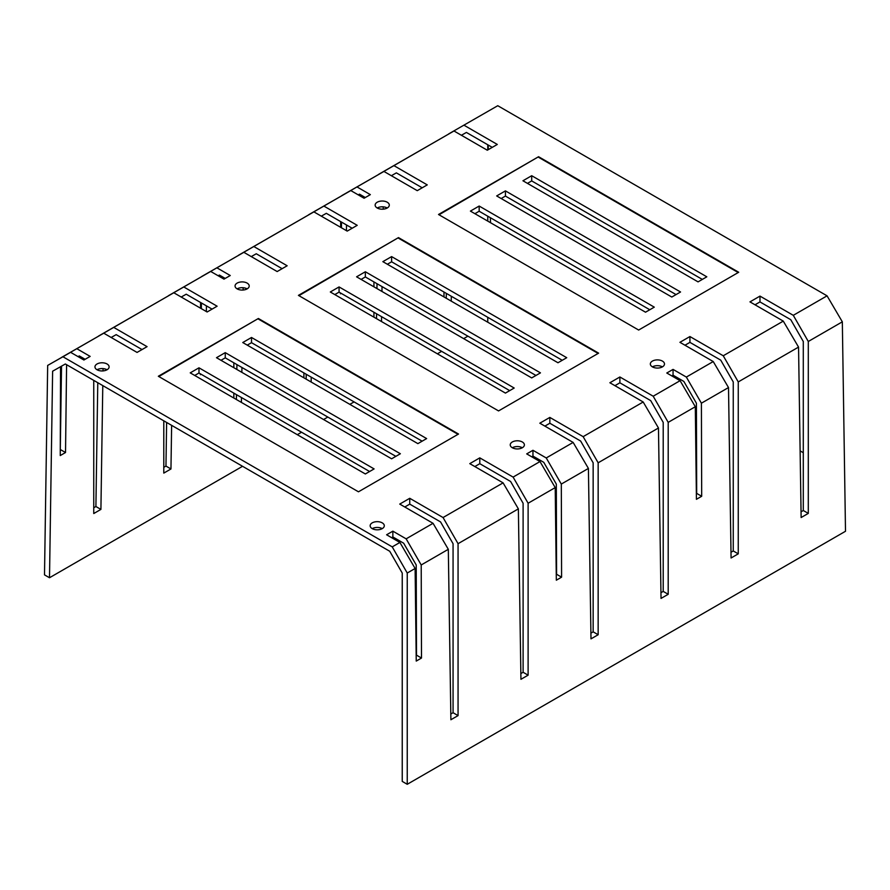 <?xml version="1.0" encoding="UTF-8"?>
<svg xmlns="http://www.w3.org/2000/svg" width="890" height="890" viewBox="0 0 890 890"><rect width="100%" height="100%" fill="white"/><g stroke="black" fill="none" stroke-linecap="round" stroke-linejoin="round"><path stroke-width="1.33" d="M488.176 145.003L488.321 149.631M490.357 217.705L490.512 222.7M492.259 147.362L466.405 132.432L461.409 135.269M497.766 105.71L448.727 133.878L497.766 105.71L827.066 295.836L793.29 315.327L808.298 341.482L808.298 513.397L803.292 510.515L803.292 341.504L790.787 319.71L759.982 301.921L755.02 304.792M242.558 466.293L49.506 577.744L52.621 371.208L65.348 363.988L389.731 551.266L402.236 573.049L402.236 781.398L407.242 784.29L407.242 573.027L415.118 568.476L416.242 661.081L421.493 658.044L421.215 564.961L448.315 549.308L450.896 719.743L458.061 715.605L458.061 543.69L518.369 508.869L520.939 679.304L528.115 675.165L528.115 503.239L555.215 487.598L556.328 580.202L561.59 577.165L561.312 484.071L588.412 468.429L590.993 638.864L598.158 634.726L598.158 462.8L658.466 427.99L661.036 598.425L668.201 594.286L668.201 422.361L695.312 406.719L696.425 499.312L701.687 496.275L701.409 403.192L728.51 387.551L713.235 361.551L679.927 342.316L689.928 336.542L723.247 355.766L738.255 381.921L738.255 553.836L733.249 550.955L733.249 381.944L720.744 360.15L689.928 342.372L684.977 345.231M701.687 496.275L696.681 493.394L696.414 403.214L683.854 381.443L673.051 375.202L671.828 375.914M668.201 594.286L663.206 591.394L663.206 422.383L650.69 400.6L619.885 382.811L614.923 385.67M598.158 634.726L593.152 631.833L593.152 462.822L580.647 441.04L549.842 423.251L544.88 426.11M561.59 577.165L556.584 574.273L556.317 484.093L543.768 462.333L532.954 456.092L531.731 456.793M528.115 675.165L523.109 672.273L523.109 503.273L510.604 481.479L479.788 463.69L474.837 466.56M458.061 715.605L453.066 712.723L453.066 543.712L440.55 521.918L409.745 504.129L404.783 507M421.493 658.044L416.498 655.151L416.22 564.983L403.671 543.212L392.857 536.97L391.633 537.682M85.129 359.304L79.288 355.933L78.053 356.634M142.022 349.559L116.178 334.64L111.172 337.477M212.065 309.119L186.221 294.201L181.215 297.038M225.215 278.425L219.385 275.055L218.15 275.755M282.119 268.68L256.264 253.761L251.269 256.598M352.162 228.24L326.319 213.322L321.312 216.159M365.312 197.536L359.482 194.165L358.247 194.865M422.205 187.801L396.361 172.871L391.355 175.719M395.861 456.348L225.248 357.847L220.998 360.294M422.127 441.184L251.514 342.683L247.264 345.131M369.595 471.511L198.982 373.01L194.721 375.469M562.224 360.294L391.611 261.793L387.35 264.252M535.958 375.469L365.345 276.957L361.084 279.416M509.692 390.632L339.068 292.131L334.818 294.579M702.321 279.416L531.697 180.915L527.447 183.373M676.044 294.579L505.431 196.078L501.181 198.537M649.778 309.742L479.165 211.242L474.915 213.7M107.045 369.762A7.076 4.083 0 0 0 97.032 369.762A7.076 4.083 180 0 1 94.963 366.869A7.076 4.083 180 0 1 102.038 362.786A7.076 4.083 180 0 1 109.114 366.869A7.076 4.083 180 0 1 104.742 370.641A7.076 4.083 180 0 1 97.032 369.762M382.222 528.638A7.076 4.083 0 0 0 372.22 528.638A7.076 4.083 180 0 1 370.151 525.745A7.076 4.083 180 0 1 377.226 521.662A7.076 4.083 180 0 1 384.302 525.745A7.076 4.083 180 0 1 379.93 529.517A7.076 4.083 180 0 1 372.22 528.638M247.131 288.872A7.076 4.083 0 0 0 237.129 288.872A7.076 4.083 180 0 1 235.06 285.99A7.076 4.083 180 0 1 242.136 281.908A7.076 4.083 180 0 1 249.211 285.99A7.076 4.083 180 0 1 244.839 289.762A7.076 4.083 180 0 1 237.129 288.872M522.319 447.748A7.076 4.083 0 0 0 512.317 447.748A7.076 4.083 180 0 1 510.237 444.867A7.076 4.083 180 0 1 517.312 440.784A7.076 4.083 180 0 1 524.388 444.867A7.076 4.083 180 0 1 520.027 448.638A7.076 4.083 180 0 1 512.317 447.748M387.228 207.993A7.076 4.083 0 0 0 377.226 207.993A7.076 4.083 180 0 1 375.146 205.101A7.076 4.083 180 0 1 382.222 201.018A7.076 4.083 180 0 1 389.297 205.101A7.076 4.083 180 0 1 384.936 208.883A7.076 4.083 180 0 1 377.226 207.993M662.416 366.869A7.076 4.083 0 0 0 652.403 366.869A7.076 4.083 180 0 1 650.334 363.988A7.076 4.083 180 0 1 657.41 359.894A7.076 4.083 180 0 1 664.485 363.988A7.076 4.083 180 0 1 660.124 367.759A7.076 4.083 180 0 1 652.403 366.869M800.121 450.885L803.292 452.71M453.066 712.723L450.807 714.014M523.109 672.273L520.861 673.574M593.152 631.833L590.904 633.135M663.206 591.394L660.947 592.696M733.249 550.955L731.002 552.256M803.292 510.515L801.044 511.817M407.242 784.29L845.5 531.263L842.329 321.824L808.298 341.482M808.298 513.397L801.134 517.535L798.553 347.1L783.278 321.112L723.247 355.766M738.255 381.921L798.553 347.1M738.255 553.836L731.079 557.986L728.51 387.551M827.066 295.836L842.329 321.824M415.118 568.476L399.899 542.455L392.234 546.883L62.934 356.757L70.61 352.329L47.671 365.423L44.5 574.862L49.506 577.744M399.899 542.455L386.605 534.779L392.857 531.163L406.151 538.839L421.215 564.961M448.315 549.308L433.052 523.309L406.151 538.839M433.052 523.309L399.743 504.085L409.745 498.3L443.053 517.535L458.061 543.69M518.369 508.869L503.095 482.87L443.053 517.535M503.095 482.87L469.786 463.646L479.788 457.861L513.107 477.096L528.115 503.239M555.215 487.598L539.996 461.565L513.107 477.096M539.996 461.565L526.702 453.889L532.954 450.284L546.249 457.961L561.312 484.071M588.412 468.429L573.138 442.43L546.249 457.961M573.138 442.43L539.83 423.195L549.842 417.421L583.15 436.656L598.158 462.8M658.466 427.99L643.192 401.991L583.15 436.656M643.192 401.991L609.884 382.756L619.885 376.982L653.193 396.217L668.201 422.361M695.312 406.719L680.094 380.686L653.193 396.217M680.094 380.686L666.788 373.01L673.051 369.395L686.346 377.071L701.409 403.192M713.235 361.551L686.346 377.071M783.278 321.112L749.97 301.877L759.982 296.103L793.29 315.327M463.99 125.212L497.299 144.447L487.297 150.221L453.989 130.986L378.673 174.418M378.673 174.318L453.989 130.986M393.947 165.651L427.256 184.886L417.254 190.66L383.935 171.436L341.827 195.655M341.827 195.589L383.935 171.436M357.046 186.956L370.34 194.632L364.088 198.248L350.793 190.571L308.63 214.857M308.63 214.757L350.793 190.571M323.904 206.091L357.213 225.326L347.2 231.1L313.892 211.876L238.576 255.297M238.576 255.208L313.892 211.876M253.85 246.541L287.159 265.765L277.157 271.55L243.849 252.315L201.73 276.534M201.73 276.478L243.849 252.315M216.949 267.846L230.254 275.522L223.991 279.126L210.696 271.45L168.533 295.747M168.533 295.647L210.696 271.45M183.807 286.981L217.115 306.204L207.114 311.99L173.795 292.754L98.49 336.186M98.49 336.086L173.795 292.754M113.764 327.42L147.072 346.655L137.06 352.429L103.752 333.194L61.644 357.424M61.644 357.357L103.752 333.194M76.863 348.724L90.157 356.401L83.905 360.005L70.61 352.329M538.584 156.718L738.711 272.262L638.653 330.045L438.514 214.49L538.584 156.718L439.015 214.779M398.486 237.608L598.625 353.152L498.556 410.924L298.417 295.38L398.486 237.608L298.918 295.669M258.389 318.486L458.528 434.031L358.459 491.803L158.331 376.259L258.389 318.486L158.832 376.548M60.286 449.773L61.532 366.146M93.75 507.767L95.909 506.521L97.778 382.711M97.989 369.294L97.967 370.218M163.793 467.328L165.963 466.082L166.619 422.45M201.418 302.967L201.34 308.663M238.075 288.416L238.064 289.328M236.929 364.589L236.851 369.461M236.473 394.659L236.395 399.521M306.216 374.256L306.149 379.129M341.504 222.088L341.437 227.773M378.172 207.537L378.161 208.449M377.026 283.71L376.948 288.571M376.57 313.77L376.492 318.642M446.313 293.377L446.235 298.25M467.906 336.175L463.657 338.634M441.64 351.35L437.391 353.797M354.087 401.902L349.837 404.349M327.82 417.065L323.559 419.524M301.554 432.228L297.293 434.687M383.234 206.836L383.201 209.15M382.021 286.591L381.955 291.464M381.565 316.662L381.499 321.535M373.934 317.163L373.934 312.257M373.934 286.836L373.934 281.919M346.51 224.981L346.444 230.666M340.458 292.921L340.458 293.8L341.204 293.355M340.659 227.328L340.67 221.61M311.222 377.149L311.144 382.021M303.891 377.827L303.891 372.91M243.137 287.726L243.104 290.04M241.935 367.481L241.858 372.343M241.479 397.541L241.401 402.414M233.836 398.041L233.836 393.135M233.836 367.715L233.836 362.809M206.413 305.86L206.346 311.545M200.361 373.811L200.361 374.679L201.118 374.245M200.561 308.207L200.584 302.489M171.625 425.331L170.958 468.963L165.963 466.082M163.793 420.814L163.793 473.102L170.958 468.963M103.04 368.605L103.006 370.919M102.784 385.593L100.915 509.403L95.909 506.521M93.75 380.375L93.75 513.541L100.915 509.403M66.594 364.7L65.526 452.521L60.52 449.639M60.542 366.713L60.264 455.558L65.526 452.521M487.764 322.224L487.764 317.307M487.764 221.12L487.764 216.203M487.764 149.954L487.764 144.758M451.319 296.27L451.241 301.132M443.976 296.949L443.976 292.031M407.242 573.027L392.234 546.883M759.982 296.103L759.982 301.921M689.928 336.542L689.928 342.372M673.051 369.395L673.051 375.202M619.885 376.982L619.885 382.811M549.842 417.421L549.842 423.251M532.954 450.284L532.954 456.092M479.788 457.861L479.788 463.69M409.745 498.3L409.745 504.129M392.857 531.163L392.857 536.97M479.165 206.046L470.409 211.097L645.528 312.201L654.284 307.15L479.165 206.046L479.165 211.242M505.431 190.883L496.676 195.934L671.794 297.038L680.55 291.987L505.431 190.883L505.431 196.078M531.697 175.708L522.942 180.77L698.06 281.874L706.816 276.812L531.697 175.708L531.697 180.915M738.211 272.551L538.584 157.296M339.068 286.925L330.312 291.987L505.431 393.091L514.186 388.029L339.068 286.925L339.068 292.131M365.345 271.762L356.59 276.812L531.697 377.916L540.452 372.866L365.345 271.762L365.345 276.957M391.611 256.598L382.856 261.649L557.974 362.753L566.73 357.702L391.611 256.598L391.611 261.793M598.125 353.441L398.486 238.186M365.345 473.97L190.226 372.866L198.982 367.815L374.1 468.908L365.345 473.97M198.982 367.815L198.982 373.01M417.877 443.632L242.759 342.539L251.514 337.477L426.633 438.581L417.877 443.632M251.514 337.477L251.514 342.683M391.611 458.806L216.493 357.702L225.248 352.64L400.367 453.744L391.611 458.806M225.248 352.64L225.248 357.847M458.027 434.32L258.389 319.065M62.934 356.757L47.671 365.423"/></g></svg>
